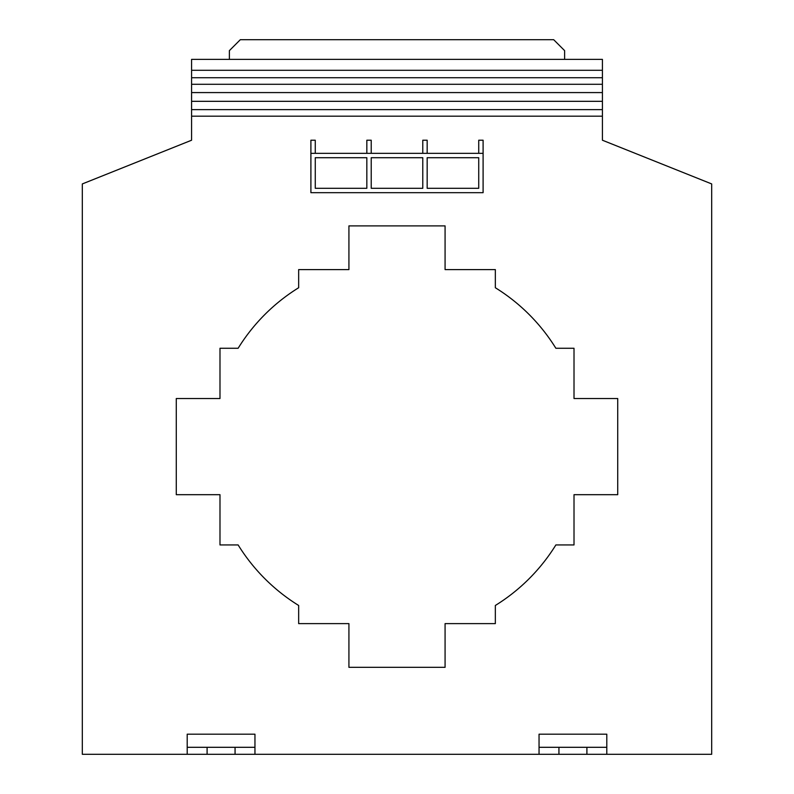 <?xml version="1.0" encoding="UTF-8"?>
<svg xmlns="http://www.w3.org/2000/svg" width="794" height="794" viewBox="0 0 794 794"><rect width="100%" height="100%" fill="white"/><g stroke="black" fill="none" stroke-linecap="round" stroke-linejoin="round"><path stroke-width="1.19" d="M366.838 140.22L366.838 153.341L371.215 153.341L371.215 140.22L366.838 140.22M315.268 153.341L315.268 140.22L310.901 140.22L310.901 153.341L366.838 153.341M602.418 70.299L191.582 70.299L191.582 59.371L602.418 59.371L602.418 116.182L191.582 116.182L191.582 140.22L82.318 183.93L82.318 754.3L187.205 754.3L187.205 734.192L254.953 734.192L254.953 747.303L235.064 747.303L235.064 754.3L207.095 754.3L207.095 747.303L235.064 747.303M235.064 754.3L558.936 754.3L558.936 747.303L586.905 747.303L586.905 754.3L558.936 754.3M586.905 754.3L711.682 754.3L711.682 183.93L602.418 140.22L602.418 116.182M371.215 153.341L422.785 153.341L422.785 140.22L427.162 140.22L427.162 153.341L483.099 153.341L483.099 192.674L310.901 192.674L310.901 153.341M478.732 153.341L478.732 140.22L483.099 140.22L483.099 153.341M558.936 747.303L539.047 747.303L539.047 734.192L606.795 734.192L606.795 747.303L586.905 747.303M348.923 225.893L445.077 225.893L445.077 269.593L495.337 269.593L495.337 287.736A186.848 186.848 0 0 1 555.869 348.268L574.012 348.268L574.012 398.528L617.722 398.528L617.722 494.682L574.012 494.682L574.012 544.942L555.869 544.942A186.848 186.848 0 0 1 495.337 605.475L495.337 623.618L445.077 623.618L445.077 667.327L348.923 667.327L348.923 623.618L298.663 623.618L298.663 605.475A186.848 186.848 0 0 1 238.131 544.942L219.988 544.942L219.988 494.682L176.278 494.682L176.278 398.528L219.988 398.528L219.988 348.268L238.131 348.268A186.848 186.848 0 0 1 298.663 287.736L298.663 269.593L348.923 269.593L348.923 225.893M602.418 109.632L191.582 109.632L191.582 116.182M602.418 101.324L191.582 101.324L191.582 109.632M602.418 77.723L191.582 77.723L191.582 101.324M191.582 70.299L191.582 77.723M602.418 92.58L191.582 92.58M602.418 84.283L191.582 84.283M422.785 153.341L427.162 153.341M371.215 157.708L371.215 188.297L422.785 188.297L422.785 157.708L371.215 157.708M427.162 157.708L427.162 188.297L478.732 188.297L478.732 157.708L427.162 157.708M315.268 188.297L366.838 188.297L366.838 157.708L315.268 157.708L315.268 188.297M606.795 747.303L606.795 754.3M207.095 747.303L187.205 747.303M254.953 754.3L254.953 747.303M539.047 747.303L539.047 754.3M187.205 754.3L207.095 754.3M564.613 59.371L564.613 50.627L553.686 39.7L240.314 39.7L229.387 50.627L229.387 59.371"/></g></svg>

